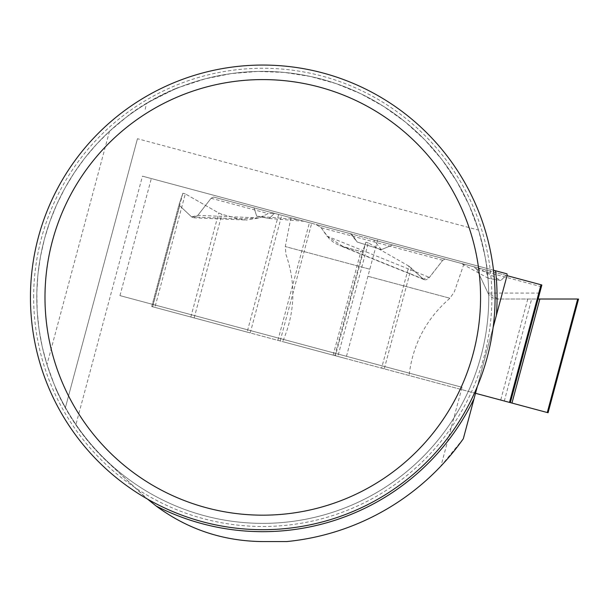 <?xml version="1.0" encoding="UTF-8"?>
<svg xmlns="http://www.w3.org/2000/svg" width="609" height="609" viewBox="0 0 609 609"><rect width="100%" height="100%" fill="white"/><g stroke="black" fill="none" stroke-linecap="round" stroke-linejoin="round"><path stroke-width="0.46" stroke-dasharray="3.04 2.28" d="M408.921 266.133L368.278 242.9L337.858 356.417L381.592 368.133L408.921 266.133L423.217 278.975L424.991 279.858L426.871 279.561L428.744 278.214L442.713 260.317L445.202 259.091L485.617 269.916L488.327 278.29L500.857 280.528L506.041 275.39L507.015 275.656L506.041 275.39L500.857 280.528L488.327 278.29L485.617 269.916L445.202 259.091L442.713 260.317L429.444 277.407L423.217 278.975L408.921 266.133L368.278 242.9L365.857 242.253L362.698 251.547L360.893 251.54L343.697 246.927L326.881 236.071L321.194 227.751L316.063 224.485L309.418 222.704L274.438 213.333L269.254 218.471L256.724 216.233L254.014 207.859L213.599 197.034L211.11 198.26L197.849 215.35L191.622 216.918L179.724 205.751L179.038 204.54L182.883 193.228L185.303 193.875L218.707 212.967L221.92 214.299L239.116 218.905L259.099 217.915L268.188 213.553L274.271 213.287L351.697 234.039L278.648 214.459L247.125 332.103L154.892 307.385L185.303 193.875L218.707 212.967L221.92 214.299L239.116 218.905L246.645 220.047L259.099 217.915L268.188 213.553L274.271 213.287L278.648 214.459M475.492 393.292L381.592 368.133M531.642 299.019L577.697 299.019L547.285 412.529L504.313 401.019L531.642 299.019L498.002 299.019A10.848 9.592 0 0 1 487.984 293.089L476.938 269.49A5.138 4.362 15 0 0 473.368 266.635L392.546 244.978L381.386 249.637L357.171 242.024L351.697 234.039L350.449 233.704L357.171 242.024M247.125 332.103L504.313 401.019M510.327 402.625L541.85 284.989L538.09 299.019L498.002 299.019M345.874 358.564L282.652 341.626L345.874 358.564M280.155 340.956L151.71 306.533L179.031 204.563L182.883 193.228L152.471 306.738L151.71 306.533L179.038 204.54L179.724 205.751L191.622 216.918L193.677 217.832L197.849 215.35L211.11 198.26L213.599 197.034L254.014 207.859L256.724 216.233L269.254 218.471L274.438 213.333L309.418 222.704L311.679 223.313L280.155 340.956L335.437 355.763L365.857 242.253L362.698 251.547L360.893 251.54L339.799 245.625L334.234 242.785L329.583 239.208L321.194 227.751L316.063 224.485L311.679 223.313M377.39 240.92L463.883 264.093L377.39 240.92M488.327 278.29L461.15 263.362L477.662 267.785L500.857 280.528M506.041 275.39L477.662 267.785M392.546 244.978L350.449 233.704M381.386 249.637L373.515 239.877M473.368 266.635L541.85 284.989M274.271 213.287L213.599 197.034M254.014 207.859L274.438 213.333M445.202 259.091L316.063 224.485M485.617 269.916L461.15 263.362M256.724 216.233L297.512 219.514M269.254 218.471L304.066 221.273M365.857 242.253L368.278 242.9M185.303 193.875L182.883 193.228M152.471 306.738L154.892 307.385M337.858 356.417L335.437 355.763M462.056 387.286L119.958 295.616L462.056 387.286L440.954 466.052A245.358 245.358 0 0 1 286.626 541.576L262.768 541.576A177.584 177.584 0 0 1 141.615 493.83L108.394 462.832L147.515 499.098M440.954 466.052L463.32 438.731L507.13 275.238L507 273.844L142.468 176.168L75.828 424.892A226.289 226.289 0 0 0 108.394 462.832A226.289 226.289 0 0 1 56.051 389.44L46.984 364.54L42.28 346.97L39.006 329.081L37.179 310.978L36.822 292.8L37.918 274.644L40.476 256.633L44.472 238.888L49.885 221.524L56.675 204.647L64.798 188.371L74.207 172.804L84.834 158.043L96.618 144.188L109.475 131.323L126.718 116.92A226 226 0 0 1 180.226 86.996L205.416 78.782L231.397 73.567L257.813 71.436L284.289 72.41L310.476 76.475L336.001 83.578L360.52 93.619L383.7 106.461L405.213 121.929L424.77 139.804L442.104 159.847L456.963 181.787L469.158 205.309L478.522 230.103C484.505 253.161 487.299 265.95 486.911 268.462A226 226 0 0 1 54.719 385.634A226 226 0 0 0 486.911 268.462L142.468 176.168M119.958 295.616L151.329 178.544M493.496 270.221L486.911 268.462M126.718 116.92L129.778 114.294A226.289 226.289 0 0 1 177.036 87.962L180.226 86.996A226 226 0 0 1 488.768 297.382A226 226 0 0 1 262.768 523.375A226 226 0 0 1 180.226 86.996A226 226 0 0 1 488.768 297.382A226 226 0 0 1 262.768 523.375A226 226 0 0 1 180.226 86.996M56.051 389.44L65.323 407.931L137.459 138.715L478.522 230.103M137.459 138.715L65.323 407.931L75.828 424.892M177.036 87.962L146.503 103.241L144.782 111.401M493.13 327.482L477.319 386.487M30.45 297.382A232.318 232.318 0 0 1 378.927 96.184A232.318 232.318 0 0 1 378.927 498.573A232.318 232.318 0 0 1 30.45 297.382M146.503 103.241L129.778 114.294M346.475 356.318L377.846 239.238M577.697 299.019L498.002 299.019L487.984 293.089L476.938 269.49L473.368 266.635L392.546 244.978L381.386 249.637L357.171 242.024L351.697 234.039M411.326 267.808L384.249 368.848M527.782 299.019L500.712 400.052M250.215 332.933L281.739 215.289M367.92 276.273L449.937 298.243L367.92 276.273M179.724 205.751L152.646 306.791M277.894 340.347L309.418 222.704M334.813 355.603L362.698 251.547M333.131 355.146L360.893 251.54M190.83 317.015L218.707 212.967M194.157 317.906L221.92 214.299M369.815 269.208L285.301 246.561L369.815 269.208M476.938 269.49L541.378 286.748M539.673 293.089L487.984 293.089M442.713 260.317L321.194 227.751M326.881 236.071L429.444 277.407M423.217 278.975L343.697 246.927M211.11 198.26L268.188 213.553M259.099 217.915L197.849 215.35M191.622 216.918L239.116 218.905M33.655 297.382A229.113 229.113 0 0 1 377.329 98.962A229.113 229.113 0 0 1 377.329 495.795A229.113 229.113 0 0 1 33.655 297.382M109.475 131.323L46.984 364.54M290.904 217.748L285.301 246.561L285.91 254.296C296.157 283.824 295.076 312.935 282.652 341.626M463.883 264.093L454.322 291.856L449.937 298.243C426.292 318.69 412.674 344.443 409.088 375.502M424.283 279.668L339.799 245.625M193.677 217.832L246.645 220.047"/><path stroke-width="0.91" d="M541.85 284.989L507.015 275.656L541.85 284.989L510.327 402.625L475.492 393.292M510.327 402.625L548.077 412.742L547.285 412.529L577.697 299.019L538.09 299.019L577.697 299.019M477.319 386.487L463.32 438.731A245.358 245.358 0 0 1 286.626 541.576L262.768 541.576C223.229 541.188 187.701 529.343 156.201 506.041L147.515 499.098M496.381 315.34A234.305 234.305 0 0 0 495.559 270.777L507 273.844A245.358 245.358 0 0 1 507.13 275.238L493.13 327.482M495.559 270.777L493.496 270.221M30.45 297.382A232.318 232.318 0 0 1 378.927 96.184A232.318 232.318 0 0 1 378.927 498.573A232.318 232.318 0 0 1 30.45 297.382M44.982 297.382A217.786 217.786 0 0 1 371.665 108.767A217.786 217.786 0 0 1 371.665 485.99A217.786 217.786 0 0 1 44.982 297.382M509.497 402.404L541.02 284.761M511.963 403.067L539.848 299.019M156.201 506.041A234.305 234.305 0 0 0 474.068 398.629M548.077 412.742L578.55 299.019"/></g></svg>
